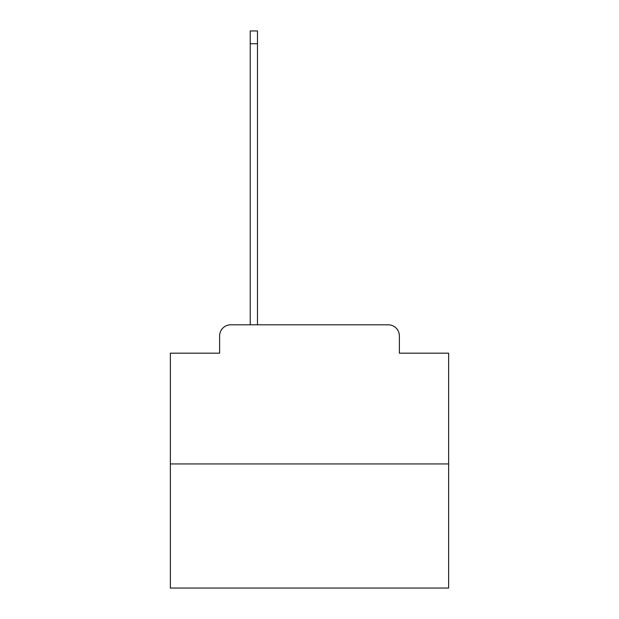 <?xml version="1.0" encoding="UTF-8"?>
<svg xmlns="http://www.w3.org/2000/svg" width="619" height="619" viewBox="0 0 619 619"><rect width="100%" height="100%" fill="white"/><g stroke="black" fill="none" stroke-linecap="round" stroke-linejoin="round"><path stroke-width="0.93" d="M219.621 335.939L219.621 353.186L219.621 335.939A11.134 11.134 0 0 1 230.748 324.805L250.231 324.805L250.231 30.95L257.465 30.95L257.465 324.805L266.093 324.805M448.636 463.941L170.364 463.941L170.364 588.05L448.636 588.05L448.636 353.186L399.379 353.186L399.379 335.939A11.134 11.134 0 0 0 388.252 324.805L230.748 324.805M170.364 463.941L170.364 353.186L219.621 353.186M352.907 324.805L388.252 324.805M399.379 353.186L399.379 335.939M250.231 43.748L257.465 43.748"/></g></svg>
